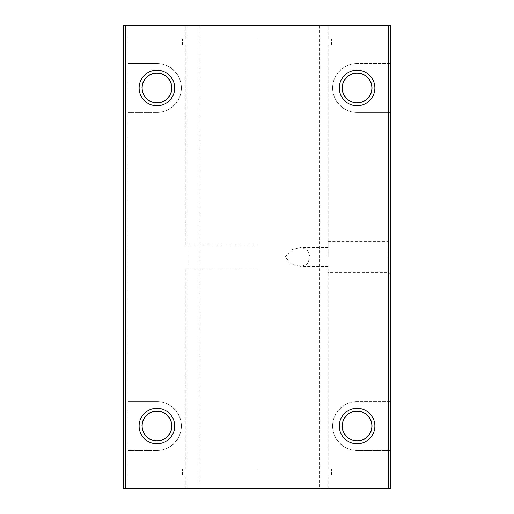 <?xml version="1.0" encoding="UTF-8"?>
<svg xmlns="http://www.w3.org/2000/svg" width="514" height="514" viewBox="0 0 514 514"><rect width="100%" height="100%" fill="white"/><g stroke="black" fill="none" stroke-linecap="round" stroke-linejoin="round"><path stroke-width="0.39" stroke-dasharray="2.57 1.93" d="M257 474.955L331.504 474.955L257 474.955M257 488.3L185.83 488.3L257 488.3M257 469.173L331.504 469.173L257 469.173M257 269.008L185.83 269.008L257 269.008M257 244.992L185.83 244.992L257 244.992M257 44.827L331.504 44.827L257 44.827M257 39.045L331.504 39.045L257 39.045M257 25.7L185.83 25.7L257 25.7M371.866 87.971A14.784 14.784 0 0 0 357.082 73.187A14.784 14.784 0 0 0 342.298 87.971A14.784 14.784 0 0 0 357.082 102.755A14.784 14.784 0 0 0 371.866 87.971M372.207 87.971A15.124 15.124 0 0 0 357.082 72.847A15.124 15.124 0 0 0 341.958 87.971A15.124 15.124 0 0 0 357.082 103.096A15.124 15.124 0 0 0 372.207 87.971A15.124 15.124 0 0 0 357.082 72.847A15.124 15.124 0 0 0 341.958 87.971A15.124 15.124 0 0 0 357.082 103.096A15.124 15.124 0 0 0 372.207 87.971M171.702 426.029A14.784 14.784 0 0 0 156.918 411.245A14.784 14.784 0 0 0 142.134 426.029A14.784 14.784 0 0 0 156.918 440.813A14.784 14.784 0 0 0 171.702 426.029M172.042 426.029A15.124 15.124 0 0 0 156.918 410.904A15.124 15.124 0 0 0 141.793 426.029A15.124 15.124 0 0 0 156.918 441.153A15.124 15.124 0 0 0 172.042 426.029A15.124 15.124 0 0 0 156.918 410.904A15.124 15.124 0 0 0 141.793 426.029A15.124 15.124 0 0 0 156.918 441.153A15.124 15.124 0 0 0 172.042 426.029M388.038 257L388.038 241.612L388.038 257M390.441 257L390.441 239.209L390.441 257M328.17 257L328.17 241.612L328.17 257M310.231 257L307.16 249.618L300.639 247.44L291.618 249.759L285.142 257L291.618 264.241L300.639 266.56L307.16 264.382L310.231 257M371.866 426.029A14.784 14.784 0 0 0 357.082 411.245A14.784 14.784 0 0 0 342.298 426.029A14.784 14.784 0 0 0 357.082 440.813A14.784 14.784 0 0 0 371.866 426.029M372.207 426.029A15.124 15.124 0 0 0 357.082 410.904A15.124 15.124 0 0 0 341.958 426.029A15.124 15.124 0 0 0 357.082 441.153A15.124 15.124 0 0 0 372.207 426.029A15.124 15.124 0 0 0 357.082 410.904A15.124 15.124 0 0 0 341.958 426.029A15.124 15.124 0 0 0 357.082 441.153A15.124 15.124 0 0 0 372.207 426.029M171.702 87.971A14.784 14.784 0 0 0 156.918 73.187A14.784 14.784 0 0 0 142.134 87.971A14.784 14.784 0 0 0 156.918 102.755A14.784 14.784 0 0 0 171.702 87.971M172.042 87.971A15.124 15.124 0 0 0 156.918 72.847A15.124 15.124 0 0 0 141.793 87.971A15.124 15.124 0 0 0 156.918 103.096A15.124 15.124 0 0 0 172.042 87.971A15.124 15.124 0 0 0 156.918 72.847A15.124 15.124 0 0 0 141.793 87.971A15.124 15.124 0 0 0 156.918 103.096A15.124 15.124 0 0 0 172.042 87.971M199.175 25.7L390.441 25.7L390.441 63.511L357.082 63.511L390.441 63.511L390.441 401.562L357.082 401.562L390.441 401.562L390.441 450.489L357.082 450.489A24.466 24.466 0 0 1 332.616 426.029A24.466 24.466 0 0 1 357.082 401.562C343.994 401.466 332.519 412.935 332.616 426.029C332.519 439.117 343.994 450.592 357.082 450.489L390.441 450.489L390.441 488.3L123.559 488.3L123.559 25.7L128.005 25.7L128.005 112.438L156.918 112.438L128.005 112.438L128.005 450.489L156.918 450.489L128.005 450.489L128.005 488.3L128.005 25.7L199.175 25.7L199.175 488.3M357.082 112.438A24.466 24.466 0 0 1 332.616 87.971A24.466 24.466 0 0 1 357.082 63.511C343.994 63.408 332.519 74.883 332.616 87.971C332.519 101.065 343.994 112.534 357.082 112.438L390.441 112.438L357.082 112.438M156.918 63.511A24.466 24.466 0 0 1 181.384 87.971A24.466 24.466 0 0 1 156.918 112.438C170.006 112.534 181.481 101.065 181.384 87.971C181.481 74.883 170.006 63.408 156.918 63.511L128.005 63.511L156.918 63.511M128.005 401.562L156.918 401.562A24.466 24.466 0 0 1 181.384 426.029A24.466 24.466 0 0 1 156.918 450.489C170.006 450.592 181.481 439.117 181.384 426.029C181.481 412.935 170.006 401.466 156.918 401.562L128.005 401.562M319.271 25.7L319.271 488.3M185.83 488.3L185.83 474.955M182.496 474.955L182.496 469.173M185.83 469.173L185.83 269.008M188.053 269.008L188.053 244.992M185.83 244.992L185.83 44.827M182.496 44.827L182.496 39.045M185.83 39.045L185.83 25.7M328.17 241.612L388.038 241.612L390.441 239.209M328.17 247.44L300.639 247.44M328.17 266.56L300.639 266.56M390.441 274.791L388.038 272.388L328.17 272.388M328.17 39.045L328.17 25.7M331.504 44.827L331.504 39.045M328.17 244.992L328.17 44.827M325.947 269.008L325.947 244.992M328.17 469.173L328.17 269.008M331.504 474.955L331.504 469.173M328.17 488.3L328.17 474.955"/><path stroke-width="0.77" d="M371.866 87.971A14.784 14.784 0 0 0 357.082 73.187A14.784 14.784 0 0 0 342.298 87.971A14.784 14.784 0 0 0 357.082 102.755A14.784 14.784 0 0 0 371.866 87.971M339.291 87.971A17.791 17.791 0 0 1 357.082 70.18A17.791 17.791 0 0 1 374.873 87.971A17.791 17.791 0 0 1 357.082 105.768A17.791 17.791 0 0 1 339.291 87.971M171.702 426.029A14.784 14.784 0 0 0 156.918 411.245A14.784 14.784 0 0 0 142.134 426.029A14.784 14.784 0 0 0 156.918 440.813A14.784 14.784 0 0 0 171.702 426.029M139.127 426.029A17.791 17.791 0 0 1 156.918 408.232A17.791 17.791 0 0 1 174.709 426.029A17.791 17.791 0 0 1 156.918 443.82A17.791 17.791 0 0 1 139.127 426.029M371.866 426.029A14.784 14.784 0 0 0 357.082 411.245A14.784 14.784 0 0 0 342.298 426.029A14.784 14.784 0 0 0 357.082 440.813A14.784 14.784 0 0 0 371.866 426.029M339.291 426.029A17.791 17.791 0 0 1 357.082 408.232A17.791 17.791 0 0 1 374.873 426.029A17.791 17.791 0 0 1 357.082 443.82A17.791 17.791 0 0 1 339.291 426.029M171.702 87.971A14.784 14.784 0 0 0 156.918 73.187A14.784 14.784 0 0 0 142.134 87.971A14.784 14.784 0 0 0 156.918 102.755A14.784 14.784 0 0 0 171.702 87.971M139.127 87.971A17.791 17.791 0 0 1 156.918 70.18A17.791 17.791 0 0 1 174.709 87.971A17.791 17.791 0 0 1 156.918 105.768A17.791 17.791 0 0 1 139.127 87.971M388.218 25.7L123.559 25.7L123.559 488.3L390.441 488.3L390.441 25.7L388.218 25.7L388.218 488.3M125.782 25.7L125.782 488.3"/></g></svg>
